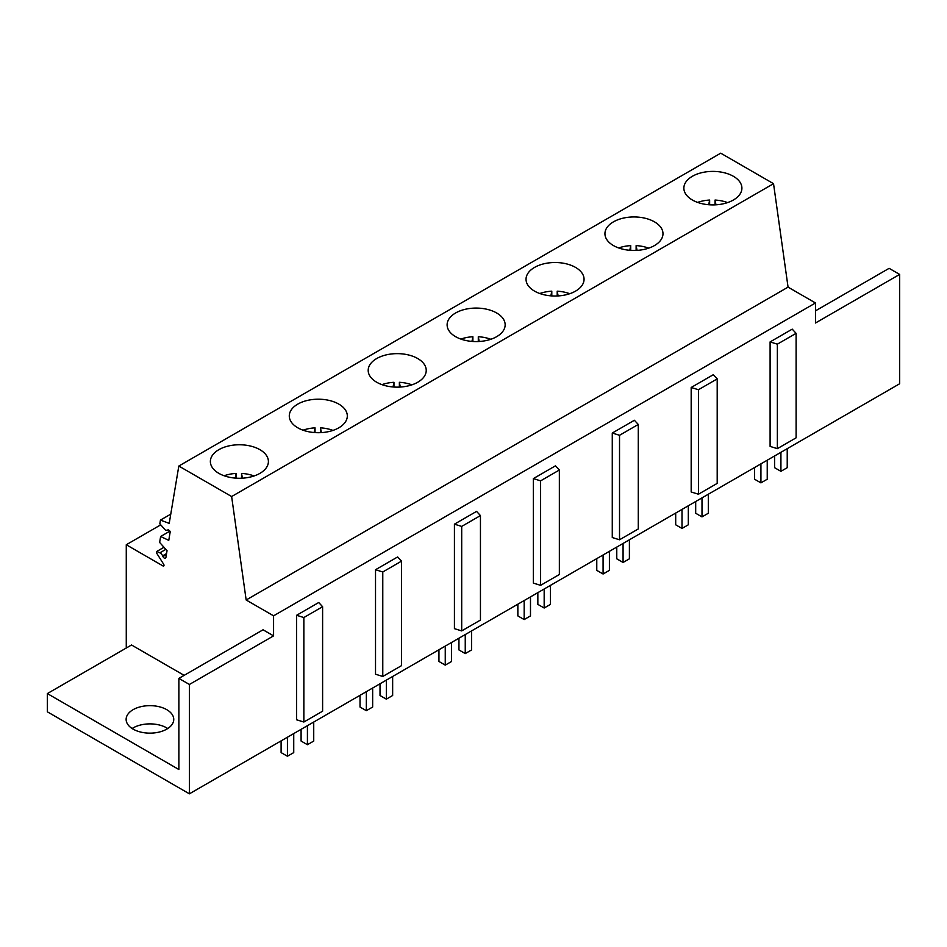 <?xml version="1.0" encoding="UTF-8"?>
<svg xmlns="http://www.w3.org/2000/svg" width="947" height="947" viewBox="0 0 947 947"><rect width="100%" height="100%" fill="white"/><g stroke="black" fill="none" stroke-linecap="round" stroke-linejoin="round"><path stroke-width="1.42" d="M273.576 615.822L273.576 635.875L189.4 684.468L189.4 793.823L899.65 383.76L899.65 274.417L815.474 323.01L815.474 302.969L273.576 615.822L246.161 599.996L788.058 287.13L773.533 183.682L720.714 153.177L178.817 466.042L169.217 523.371L160.445 520.104L159.83 523.821L165.749 530.45L168.365 529.847L169.501 530.734A1.113 0.639 60 0 1 170.14 532.155L168.767 540.358L160.635 536.487L159.641 542.43L167.039 550.692L165.914 557.463A2.32 1.338 60 0 1 165.453 558.209A2.32 1.338 60 0 1 162.967 556.54L162.635 555.842L166.554 553.581M899.65 274.417L889.126 268.332L815.474 310.865M296.6 719.779L296.6 615.29L318.725 602.517L322.607 606.707L303.857 617.539L303.857 722.028L296.6 719.779M533.35 478.602L555.475 465.829L559.357 470.02L559.357 574.509L540.607 585.341L533.35 583.092L533.35 478.602L540.607 480.851L540.607 585.341M454.43 628.654L454.43 524.165L476.554 511.392L480.449 515.582L480.449 620.072L461.698 630.903L454.43 628.654M691.18 387.477L713.304 374.704L717.199 378.895L717.199 483.384L698.448 494.216L691.18 491.967L691.18 387.477L698.448 389.726L698.448 494.216M612.271 433.039L634.383 420.267L638.278 424.457L638.278 528.947L619.527 539.778L612.271 537.529L612.271 433.039L619.527 435.289L619.527 539.778M375.521 674.217L375.521 569.727L397.633 556.954L401.528 561.145L401.528 665.634L382.777 676.466L375.521 674.217M777.357 448.653L770.1 446.404L770.1 341.914L792.225 329.142L796.107 333.332L777.357 344.163L777.357 448.653L796.107 437.822L796.107 333.332M815.474 302.969L788.058 287.13M189.4 793.823L47.35 711.813L47.35 693.583L131.526 644.99L184.132 675.353M167.773 728.515A23.805 13.743 0 0 0 166.779 727.912A23.805 13.743 0 0 0 132.118 728.515M770.1 341.914L777.357 344.163M160.706 524.863L126.271 544.75L126.271 648.02M163.985 547.283L156.717 551.474L156.492 552.882L163.642 564.199A1.492 0.864 60 0 1 163.701 565.998A1.492 0.864 60 0 1 162.955 565.927L126.271 544.75M156.717 551.474L159.854 552.835A4.238 2.45 60 0 1 162.635 555.842M169.88 531.149L160.635 536.487M170.756 514.15L160.445 520.104M773.533 183.682L231.636 496.536L178.817 466.042M692.364 176.296A29.014 16.75 0 0 0 683.864 188.145A29.014 16.75 0 0 0 701.774 203.629A29.014 16.75 0 0 0 733.404 199.995A29.014 16.75 0 0 0 741.903 188.145A29.014 16.75 0 0 0 723.982 172.674A29.014 16.75 0 0 0 692.364 176.296M376.693 358.546A29.014 16.75 0 0 0 368.194 370.395A29.014 16.75 0 0 0 386.104 385.867A29.014 16.75 0 0 0 417.734 382.245A29.014 16.75 0 0 0 426.233 370.395A29.014 16.75 0 0 0 408.323 354.912A29.014 16.75 0 0 0 376.693 358.546M654.484 245.557A29.014 16.75 0 0 0 662.983 233.708A29.014 16.75 0 0 0 645.073 218.224A29.014 16.75 0 0 0 613.443 221.858A29.014 16.75 0 0 0 604.944 233.708A29.014 16.75 0 0 0 622.854 249.191A29.014 16.75 0 0 0 654.484 245.557M534.534 267.421A29.014 16.75 0 0 0 526.035 279.27A29.014 16.75 0 0 0 543.945 294.742A29.014 16.75 0 0 0 575.563 291.12A29.014 16.75 0 0 0 584.062 279.27A29.014 16.75 0 0 0 566.152 263.787A29.014 16.75 0 0 0 534.534 267.421M297.784 404.109A29.014 16.75 0 0 0 289.285 415.958A29.014 16.75 0 0 0 307.195 431.43A29.014 16.75 0 0 0 338.813 427.807A29.014 16.75 0 0 0 347.312 415.958A29.014 16.75 0 0 0 329.402 400.474A29.014 16.75 0 0 0 297.784 404.109M496.654 336.682A29.014 16.75 0 0 0 505.153 324.833A29.014 16.75 0 0 0 487.232 309.349A29.014 16.75 0 0 0 455.614 312.983A29.014 16.75 0 0 0 447.114 324.833A29.014 16.75 0 0 0 465.024 340.304A29.014 16.75 0 0 0 496.654 336.682M218.864 449.671A29.014 16.75 0 0 0 210.364 461.52A29.014 16.75 0 0 0 228.274 476.992A29.014 16.75 0 0 0 259.904 473.37A29.014 16.75 0 0 0 268.403 461.52A29.014 16.75 0 0 0 250.482 446.037A29.014 16.75 0 0 0 218.864 449.671M231.636 496.536L246.161 599.996M273.576 635.875L263.053 629.791L178.876 678.395L178.876 769.52L47.35 693.583M166.779 709.682A23.805 13.743 0 0 0 140.831 706.699A23.805 13.743 0 0 0 126.129 719.4A23.805 13.743 0 0 0 133.101 729.119A23.805 13.743 0 0 0 159.049 732.102A23.805 13.743 0 0 0 173.751 719.4A23.805 13.743 0 0 0 166.779 709.682M189.4 684.468L178.876 678.395M296.6 615.29L303.857 617.539M322.607 606.707L322.607 711.197L303.857 722.028M717.199 378.895L698.448 389.726M638.278 424.457L619.527 435.289M559.357 470.02L540.607 480.851M454.43 524.165L461.698 526.414L461.698 630.903M480.449 515.582L461.698 526.414M375.521 569.727L382.777 571.976L382.777 676.466M401.528 561.145L382.777 571.976M787.229 448.665L787.229 467.688L780.92 471.334L780.92 452.311M774.599 455.957L774.599 467.688L780.92 471.334M760.926 463.852L760.926 482.875L754.605 479.241L754.605 467.498M760.926 482.875L767.236 479.241L767.236 460.206M708.309 494.227L708.309 513.25L701.999 516.896L701.999 497.873M695.69 501.519L695.69 513.25L701.999 516.896M682.006 509.415L682.006 528.438L675.696 524.804L675.696 513.061M682.006 528.438L688.315 524.804L688.315 505.769M629.4 539.79L629.4 558.813L623.079 562.459L623.079 543.436M616.769 547.082L616.769 558.813L623.079 562.459M603.085 554.978L603.085 574L596.776 570.354L596.776 558.623M603.085 574L609.406 570.354L609.406 551.332M550.479 585.353L550.479 604.375L544.17 608.021L544.17 588.998M537.849 592.644L537.849 604.375L544.17 608.021M524.176 600.54L524.176 619.563L517.855 615.917L517.855 604.186M524.176 619.563L530.486 615.917L530.486 596.894M471.559 630.915L471.559 649.938L465.249 653.584L465.249 634.561M458.94 638.207L458.94 649.938L465.249 653.584M445.256 646.103L445.256 665.125L438.946 661.48L438.946 649.749M445.256 665.125L451.565 661.48L451.565 642.457M392.65 676.478L392.65 695.5L386.329 699.146L386.329 680.124M380.019 683.77L380.019 695.5L386.329 699.146M366.335 691.665L366.335 710.688L360.026 707.042L360.026 695.311M366.335 710.688L372.656 707.042L372.656 688.019M313.729 722.04L313.729 741.063L307.42 744.709L307.42 725.686M301.099 729.332L301.099 741.063L307.42 744.709M287.426 737.228L287.426 756.251L281.105 752.605L281.105 740.874M287.426 756.251L293.736 752.605L293.736 733.582M727.58 202.587L725.71 201.948A27.901 16.111 0 0 0 715.044 200.054A718.442 414.786 0 0 0 715.174 200.764A718.442 414.786 0 0 0 715.979 204.801M708.699 204.73A718.442 414.786 0 0 0 709.634 200.054A27.901 16.111 0 0 0 697.619 202.398M709.634 204.789L709.634 200.054M715.044 204.848L715.044 200.054M648.659 248.15L646.789 247.51A27.901 16.111 0 0 0 636.124 245.616A718.442 414.786 0 0 0 636.266 246.327A718.442 414.786 0 0 0 637.071 250.363M629.791 250.292A718.442 414.786 0 0 0 630.714 245.616A27.901 16.111 0 0 0 618.711 247.96M630.714 250.351L630.714 245.616M636.124 250.41L636.124 245.616M569.739 293.712L567.88 293.073A27.901 16.111 0 0 0 557.203 291.179A718.442 414.786 0 0 0 557.345 291.889A718.442 414.786 0 0 0 558.15 295.926M550.87 295.843A718.442 414.786 0 0 0 551.793 291.179A27.901 16.111 0 0 0 539.79 293.523M551.793 295.914L551.793 291.179M557.203 295.973L557.203 291.179M490.83 339.275L488.96 338.635A27.901 16.111 0 0 0 478.294 336.741A718.442 414.786 0 0 0 478.424 337.452A718.442 414.786 0 0 0 479.229 341.488M471.949 341.405A718.442 414.786 0 0 0 472.884 336.741A27.901 16.111 0 0 0 460.869 339.085M472.884 341.476L472.884 336.741M478.294 341.536L478.294 336.741M411.909 384.837L410.039 384.198A27.901 16.111 0 0 0 399.374 382.304A718.442 414.786 0 0 0 399.516 383.014A718.442 414.786 0 0 0 400.321 387.051M393.041 386.968A718.442 414.786 0 0 0 393.964 382.304A27.901 16.111 0 0 0 381.961 384.648M393.964 387.039L393.964 382.304M399.374 387.098L399.374 382.304M332.989 430.4L331.13 429.76A27.901 16.111 0 0 0 320.453 427.855A718.442 414.786 0 0 0 320.595 428.577A718.442 414.786 0 0 0 321.4 432.613M314.12 432.53A718.442 414.786 0 0 0 315.043 427.855A27.901 16.111 0 0 0 303.04 430.21M315.043 432.601L315.043 427.855M320.453 432.661L320.453 427.855M254.08 475.962L252.21 475.323A27.901 16.111 0 0 0 241.544 473.417A718.442 414.786 0 0 0 241.674 474.139A718.442 414.786 0 0 0 242.479 478.176M235.199 478.093A718.442 414.786 0 0 0 236.134 473.417A27.901 16.111 0 0 0 224.119 475.773M236.134 478.164L236.134 473.417M241.544 478.223L241.544 473.417M164.009 565.323L162.955 565.927M165.855 549.367L159.854 552.835M166.388 554.563L162.967 556.54"/></g></svg>
